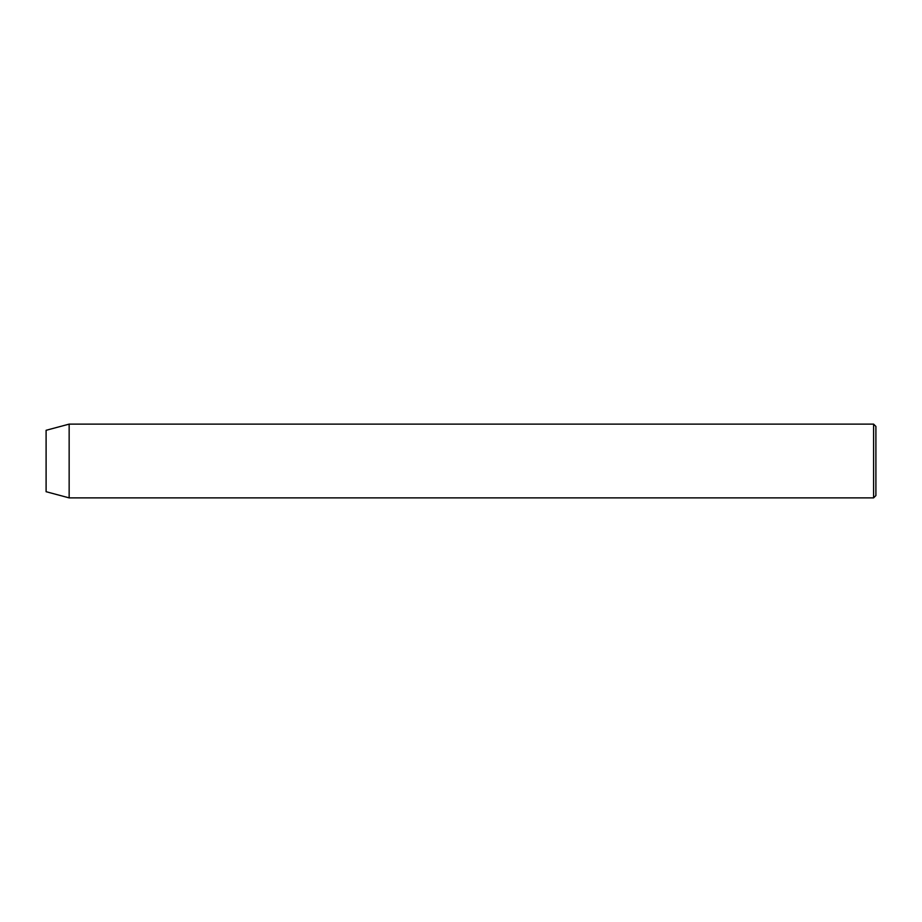 <?xml version="1.0" encoding="UTF-8"?>
<svg xmlns="http://www.w3.org/2000/svg" width="922" height="922" viewBox="0 0 922 922"><rect width="100%" height="100%" fill="white"/><g stroke="black" fill="none" stroke-linecap="round" stroke-linejoin="round"><path stroke-width="1.38" d="M873.595 424.12L875.9 426.425L875.9 495.575L873.595 497.88L873.595 424.12L69.15 424.12L69.15 497.88L873.595 497.88M69.15 424.12L46.1 430.297L46.1 491.703L69.15 497.88"/></g></svg>

